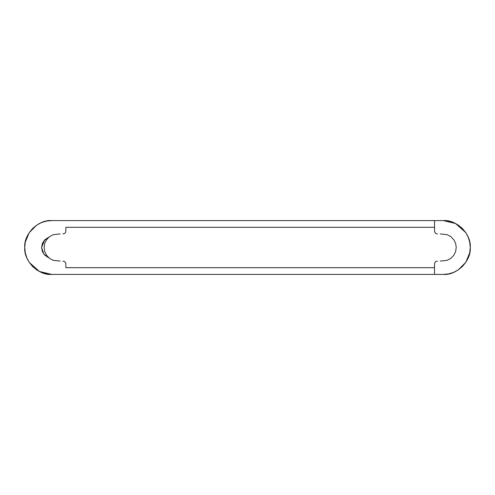 <?xml version="1.0" encoding="UTF-8"?>
<svg xmlns="http://www.w3.org/2000/svg" width="495" height="495" viewBox="0 0 495 495"><rect width="100%" height="100%" fill="white"/><g stroke="black" fill="none" stroke-linecap="round" stroke-linejoin="round"><path stroke-width="0.74" d="M62.859 261.094L64.598 261.502L65.792 263.142L65.866 267.69L434.517 267.69L434.591 263.142L435.786 261.502L437.524 261.094M414.488 274.416L65.866 274.416L443.334 274.416L448.581 273.902L453.63 272.368L458.29 269.88L462.367 266.533L465.715 262.455L468.202 257.802L469.73 252.753L470.25 247.5L469.73 242.247L468.202 237.198L465.715 232.545L462.367 228.467L458.29 225.12L453.63 222.632L448.581 221.098L443.334 220.584L245.093 220.584L443.334 220.584L455.579 223.53L465.715 232.545M65.866 227.31L434.517 227.31L65.866 227.31L65.792 231.858L64.598 233.498L62.859 233.906M414.488 220.584L65.866 220.584L434.517 220.584L434.591 231.858L435.786 233.498L437.524 233.906M60.18 233.906L53.256 234.667L49.562 236.629L46.648 239.629L44.773 243.367L44.135 247.5L44.773 251.633L46.648 255.371L49.562 258.371L53.256 260.333L60.18 261.094M440.204 261.094L447.127 260.333L450.821 258.371L453.736 255.371L455.61 251.633L456.248 247.5L455.61 243.367L453.736 239.629L450.821 236.629L447.127 234.667L440.204 233.906M434.499 274.416L425.669 274.416M434.499 220.584L425.669 220.584M46.419 221.098L51.659 220.584L65.872 220.584L51.666 220.584L46.419 221.098L41.37 222.632L36.71 225.12L32.633 228.467L29.285 232.545L26.798 237.198L25.27 242.247L24.75 247.5L25.27 252.753L26.798 257.802L29.285 262.455L32.633 266.533L36.71 269.88L41.37 272.368L46.419 273.902L51.666 274.416L260.593 274.416L51.666 274.416L39.421 271.47L29.285 262.455M448.581 273.902L443.341 274.416L434.517 274.416L443.334 274.416L434.517 274.416L434.517 267.69L65.866 267.69M48.64 257.61L44.729 255.111L42.391 251.621L41.574 247.5L42.391 243.379L44.729 239.889L48.64 237.39L43.919 240.793L41.574 247.5L43.919 254.207L48.64 257.61M51.666 220.584C38.35 219.378 23.55 234.185 24.75 247.5L25.27 252.753M24.75 247.5C23.55 260.815 38.35 275.622 51.666 274.416L430.477 274.416L51.666 274.416M458.29 269.88L465.832 262.282L469.73 252.753M443.334 274.416C456.65 275.622 471.45 260.815 470.25 247.5L469.73 242.247M470.25 247.5C471.45 234.185 456.65 219.378 443.334 220.584L69.906 220.584L443.334 220.584M36.71 225.12L29.168 232.718L25.27 242.247M48.207 257.443L44.729 255.111M44.717 255.104L42.391 251.621L41.574 247.5L44.717 239.896M44.736 239.877L48.207 237.557"/></g></svg>
